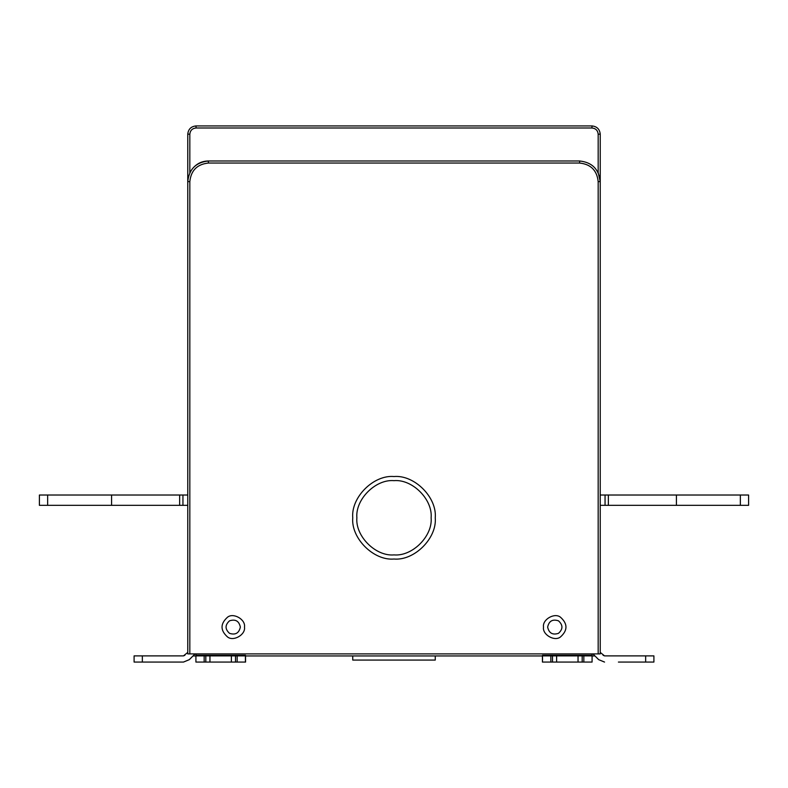 <?xml version="1.0" encoding="UTF-8"?>
<svg xmlns="http://www.w3.org/2000/svg" width="788" height="788" viewBox="0 0 788 788"><rect width="100%" height="100%" fill="white"/><g stroke="black" fill="none" stroke-linecap="round" stroke-linejoin="round"><path stroke-width="1.18" d="M245.521 655.951L245.57 662.068M352.748 655.951L352.748 660.078L435.252 660.078L435.252 655.951M645.658 662.068L653.902 662.068L653.902 655.882L645.658 655.882L645.658 662.068L618.413 662.068M598.673 659.654L604.504 662.068L598.673 659.654L593.482 654.424L598.673 659.654M600.239 652.425L604.554 655.882L645.658 655.882M235.513 655.882L235.513 662.068L231.386 662.068L231.386 655.882L245.413 655.882L245.413 662.068L235.513 662.068M245.413 662.068L245.413 655.882M231.406 662.068L195.917 662.068L195.917 655.882L231.406 655.882M205.816 662.068L205.816 655.882M209.943 662.068L209.943 655.882L209.963 662.068M195.956 655.882L195.966 653.892M542.43 662.068L542.43 655.882L542.43 662.068L550.842 662.068L550.842 655.882L556.614 655.882L556.614 662.068L578.037 662.068L578.057 655.882L556.594 655.882M556.594 662.068L582.184 662.068L582.184 655.882L578.037 655.882L578.037 662.068L550.842 662.068M582.184 662.068L592.083 662.068L592.083 655.882L583.839 655.882L583.839 662.068M582.184 655.882L583.839 655.882M542.538 659.654L542.479 655.951M550.842 655.882L542.587 655.882M552.486 655.882L552.486 662.068M592.044 655.882L592.034 653.892M594.97 655.951L592.083 655.951M542.538 655.951L245.462 655.951M195.917 655.951L193.03 655.951M740.346 495.022L748.6 495.022L748.6 505.335L740.346 505.335L740.346 495.022L608.356 495.022L608.356 505.335L740.346 505.335M676.419 505.335L676.419 495.022M608.356 495.022L605.056 495.022L605.056 505.335L608.356 505.335M600.239 495.022L605.056 495.022L600.239 495.022M605.056 505.335L600.239 505.335M179.644 495.022L179.644 505.335L182.944 505.335L182.944 495.022L47.654 495.022L47.654 505.335L179.644 505.335M111.581 505.335L111.581 495.022M47.654 495.022L39.4 495.022L39.4 505.335L47.654 505.335M182.944 495.022L187.761 495.022L182.944 495.022M182.944 505.335L187.761 505.335M244.477 627.081C245.836 634.655 233.337 641.865 227.466 636.901C220.226 630.351 220.226 623.81 227.466 617.26C233.337 612.296 245.836 619.506 244.477 627.081C245.836 619.506 233.337 612.296 227.466 617.26C220.226 623.81 220.226 630.351 227.466 636.901C233.337 641.865 245.836 634.655 244.477 627.081M543.523 627.081C542.164 619.506 554.663 612.296 560.534 617.26C567.774 623.81 567.774 630.351 560.534 636.901C554.663 641.865 542.164 634.655 543.523 627.081C542.164 634.655 554.663 641.865 560.534 636.901C567.774 630.351 567.774 623.81 560.534 617.26C554.663 612.296 542.164 619.506 543.523 627.081M394 554.9C412.37 556.555 432.779 536.145 431.125 517.775C432.779 499.405 412.37 478.996 394 480.65C375.63 478.996 355.221 499.405 356.875 517.775C355.221 536.145 375.63 556.555 394 554.9M394 559.027C373.591 560.869 350.906 538.184 352.748 517.775C350.906 497.366 373.591 474.681 394 476.533C414.409 474.681 437.094 497.366 435.252 517.775C437.094 538.184 414.409 560.869 394 559.027M196.015 127.991L591.985 127.991C595.718 128.385 597.777 130.444 598.171 134.177L598.171 172.611L600.239 181.614L600.239 653.892L187.761 653.892L187.761 181.614L189.829 181.614C191.011 170.415 197.197 164.229 208.387 163.047L208.387 160.988L579.613 160.988C592.054 162.298 598.919 169.174 600.239 181.614L600.239 134.177C599.707 129.202 596.959 126.454 591.985 125.932L196.015 125.932L196.015 127.991C192.282 128.385 190.223 130.444 189.829 134.177L189.829 172.611C194.242 164.958 200.428 161.087 208.387 160.988C195.946 162.298 189.081 169.174 187.761 181.614L187.761 134.177C188.293 129.202 191.041 126.454 196.015 125.932M134.098 655.882L142.342 655.882L142.342 662.068L134.098 662.068L134.098 655.882L134.098 662.068L183.446 662.068L189.287 659.654L194.518 654.424L189.327 659.654L183.496 662.068L169.587 662.068L183.496 662.068L169.587 662.068L183.496 662.068L169.587 662.068L183.496 662.068L189.287 659.654M187.761 652.425L183.446 655.882L142.342 655.882M195.493 653.892L194.557 654.424L195.444 653.892M600.239 181.614L598.171 181.614L598.171 653.892M603.086 655.281L604.554 655.882M604.554 662.068L598.713 659.654M592.507 653.892L593.443 654.424L592.556 653.892M184.914 655.281L183.446 655.882M542.469 662.068L542.479 659.654M183.446 662.068L142.342 662.068M237.158 662.068L237.158 655.882M204.161 655.882L204.161 662.068M245.462 655.281L195.966 655.281M592.034 655.281L542.538 655.281M240.35 627.081C239.05 621.013 235.435 618.925 229.525 620.826C224.925 624.992 224.925 629.169 229.525 633.335C235.435 635.236 239.05 633.148 240.35 627.081M547.65 627.081C548.95 633.148 552.565 635.236 558.475 633.335C563.075 629.169 563.075 624.992 558.475 620.826C552.565 618.925 548.95 621.013 547.65 627.081M189.829 134.177L187.761 134.177M591.985 127.991L591.985 125.932M598.171 134.177L600.239 134.177M208.387 163.047L579.613 163.047L579.613 160.988M579.613 163.047C590.803 164.229 596.989 170.415 598.171 181.614M189.829 653.892L189.829 181.614M195.917 662.068L195.917 655.882M592.083 655.882L592.083 662.068M653.902 662.068L653.902 655.882"/></g></svg>
